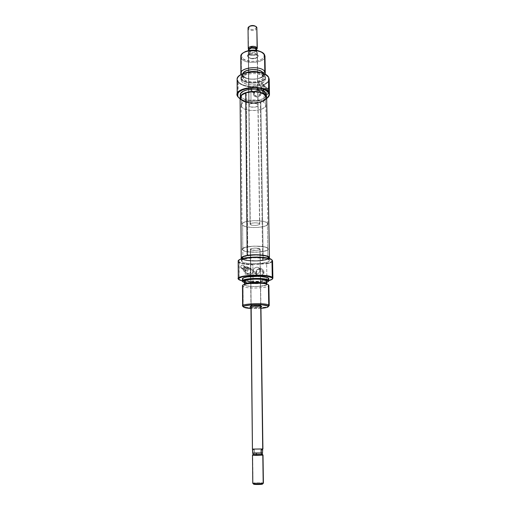 <?xml version="1.0" encoding="UTF-8"?>
<svg xmlns="http://www.w3.org/2000/svg" width="510" height="510" viewBox="0 0 510 510"><rect width="100%" height="100%" fill="white"/><g stroke="black" fill="none" stroke-linecap="round" stroke-linejoin="round"><path stroke-width="0.38" stroke-dasharray="2.55 1.91" d="M260.712 305.528C259.603 304.789 252.138 304.884 251.105 305.656L250.933 305.866C250.646 304.986 259.418 304.68 260.712 305.528L259.921 248.848C258.653 247.605 250.059 248 250.34 249.282L251.149 306.096L250.557 249.613C251.902 250.844 260.374 250.448 260.119 249.167L260.91 305.745C261.171 306.625 252.52 306.931 251.149 306.096C252.756 307.045 262.637 306.478 260.731 305.535L261.528 306.306L260.712 305.528M271.951 259.877C273.5 261.388 271.728 262.695 266.634 263.804L265.869 263.542C270.931 262.529 272.939 261.292 271.9 259.826L272.225 260.661L271.377 261.738L267.654 263.16L253.617 264.473L266.634 263.804C270.485 262.994 272.461 262.012 272.563 260.859M239.324 262.083L239.126 279.678C241.581 280.946 246.228 281.667 253.056 281.832L253.821 282.1C249.224 282.043 245.431 281.686 242.428 281.023L253.821 282.1L266.15 281.252L253.056 281.832C246.228 281.667 241.581 280.946 239.126 279.678L239.018 262.427C241.459 263.842 246.075 264.645 252.864 264.843L253.056 281.832L252.864 264.843C246.075 264.645 241.459 263.842 239.018 262.427L239.324 262.083L241.479 263.026L246.77 264.052L253.617 264.473L252.864 264.843L253.617 264.473C246.617 264.333 241.855 263.536 239.324 262.083L238.801 260.259L238.623 261.381L239.324 262.083M244.048 266.711C243.589 268.515 242.594 268.999 241.064 268.164L240.58 266.972L244.06 269.255L244.539 270.427C246.049 271.256 247.031 270.778 247.484 268.999L244.048 266.711L247.484 268.999L246.967 267.795L245.418 267.431L244.182 268.572L244.194 269.917L245.125 270.797L246.732 270.517L247.452 269.344L247.012 267.839C245.501 266.998 244.513 267.469 244.06 269.255L240.58 266.972C241.045 265.162 242.04 264.684 243.576 265.531L244.016 267.061L243.289 268.247L241.989 268.617L240.714 267.642L240.86 265.959L241.963 265.123L243.531 265.487L244.048 266.711M248.498 268.923C247.783 271.747 246.222 272.506 243.818 271.205L243.047 269.331L245.482 270.918L246.247 272.773C248.631 274.068 250.174 273.315 250.875 270.517L248.498 268.923L250.875 270.517L250.066 268.623L248.676 267.967L247.624 268.05L245.922 269.35L245.699 271.957L246.7 273.13L247.675 273.468L249.702 272.907L250.831 271.065L250.142 268.7C247.758 267.367 246.202 268.107 245.482 270.918L243.047 269.331C243.78 266.488 245.348 265.742 247.758 267.087L248.446 269.471L247.305 271.339L245.259 271.906L244.277 271.562L243.264 270.383L243.244 268.247L245.214 266.43L246.279 266.347L247.681 267.01L248.498 268.923M263.045 272.327C263.262 276.681 256.288 277.172 256.396 272.805L255.759 272.952C256.358 276.222 258.258 277.376 261.458 276.414C263.058 275.527 263.887 274.176 263.944 272.359L263.045 272.327L259.832 270.077L259.431 272.142L258.697 273.239L256.23 274.023L254.069 272.824L253.094 270.574L256.396 272.805L257.301 275.037C260.253 276.694 262.166 275.789 263.045 272.327L262.185 270.153C259.233 268.432 257.301 269.318 256.396 272.805L253.094 270.574L253.84 272.55L255.542 273.838L256.925 274.055L258.697 273.239L259.654 271.492L259.615 268.802L258.621 267.552L256.83 267.183L254.267 268.241L253.094 270.574L254.267 268.241L256.135 267.297L257.493 267.195L259.22 268.081L259.832 270.077L263.045 272.327L263.944 272.359L263.287 274.737L261.471 276.414L259.106 276.822L257.62 276.299L256.09 274.527L255.759 272.952L256.415 270.587L258.232 268.917L259.788 268.483L262.07 269.019L263.217 270.09L263.944 272.359C264.052 266.972 255.491 267.616 255.759 272.952L256.396 272.805C256.179 268.477 263.135 267.954 263.045 272.327M268.432 281.501L268.604 281.201C266.864 283.77 246.502 284.261 243.04 281.82L243.225 282.132L243.04 281.82C246.508 284.268 266.915 283.764 268.617 281.182M266.775 282.387C262.197 284.032 249.116 284.191 244.5 282.661L249.53 283.515L256.81 283.713L266.775 282.387M269.229 305.605C269.847 307.951 247.05 308.773 243.232 306.561L244.029 307.339L243.232 306.561C246.566 308.493 265.971 308.193 268.776 306.166M260.948 308.346L250.958 308.467L260.948 308.346M268.4 284.79C273.385 287.736 247.497 289.438 243.079 286.499L244.953 285.249C248.37 287.602 268.955 286.531 266.794 284.089L266.806 284.351C267.342 286.671 248.191 287.442 245.029 285.243L245.017 284.083L245.029 285.243L244.66 284.28M266.469 283.789L267.814 284.484L266.469 283.789L266.806 284.606L266.335 285.013L260.833 286.301L252.399 286.55L247.031 285.944L244.953 285.249L243.079 286.499C246.872 289.081 269.51 288.169 268.885 285.441M242.868 258.946L242.805 250.251C246.553 253.495 268.891 252.431 268.266 249.014L267.782 248.198L267.935 256.976L268.413 257.754C269.044 261.005 246.63 262.032 242.868 258.946L242.301 257.818L243.735 256.696L251.532 255.147L261.655 255.268L266.998 256.447L268.381 257.544L267.769 258.685L265.296 259.705L256.536 260.827L247.108 260.298L243.869 259.462L242.256 258.073C241.44 254.809 264.696 253.795 267.935 256.976L267.782 248.198L265.455 247.146L259.137 246.19L251.436 246.266L245.074 247.356L242.237 249.065L242.275 249.67L243.799 250.792L247.025 251.672L256.428 252.233L263.345 251.5L266.602 250.557L268.171 249.396L267.782 248.198C264.556 244.857 241.377 245.903 242.193 249.333L242.805 250.251L242.868 258.946M243.232 306.561L243.079 286.499L243.079 306.484M244.558 281.603L245.004 282.011L245.017 283.993L245.004 282.011C248.166 284.261 267.291 283.477 266.749 281.106M266.653 284.013L266.806 284.351M242.492 279.238L243.028 279.729L243.04 281.82L243.028 279.729L245.335 280.545C252.201 281.73 259.048 281.647 265.882 280.29C267.782 279.799 268.744 279.244 268.77 278.638M241.746 258.723L242.116 261.866L241.459 260.948C240.586 257.537 265.353 256.473 268.776 259.8L268.751 258.334L269.28 260.61C269.943 264.008 246.126 265.085 242.116 261.866L242.091 259.01C246.107 262.28 269.892 261.19 269.235 257.735M266.915 280.876L266.634 263.804L266.915 280.876L272.372 279.066C271.454 279.773 269.637 280.379 266.915 280.876L266.15 281.252L266.915 280.876M238.183 261.273L239.018 262.427M249.862 268.368L245.151 267.846L245.202 274.157L249.919 274.565L252.214 273.443L252.89 271.594L252.565 270.281L251.691 269.223L249.862 268.368M241.44 258.092L241.53 258.417M241.44 258.073L243.162 259.558L246.598 260.438L256.613 261.005L265.908 259.813L268.541 258.729L269.197 257.518M242.116 261.866L241.51 260.686L242.008 260.087L244.532 258.984L254.05 257.741L264.378 258.334L267.782 259.252L269.242 260.393L268.591 261.585L267.495 262.146L259.278 263.683L248.867 263.574L244.704 262.88L242.116 261.866M268.808 280.704L266.15 281.252L268.808 280.704M243.028 279.729L249.422 281.157L256.798 281.361L265.621 280.36L268.113 279.454L268.732 278.447M244.494 281.38L245.004 282.011L247.063 282.712L254.49 283.388L262.554 282.84L266.673 281.367M245.877 283.598C249.594 282.132 261.668 281.985 265.417 283.362L261.037 282.585L254.611 282.412L245.877 283.598M244.889 284.019L244.5 284.848L244.953 285.249L244.519 284.625M265.582 283.42L266.768 284.197L265.391 285.396L256.683 286.569L250.429 286.403L245.877 285.606L244.564 284.433L245.788 283.63M242.46 285.759L243.079 286.499M250.945 307.16L256.466 307.536L260.929 307.039C257.607 307.664 254.28 307.708 250.945 307.16M251.149 306.159L250.557 249.613C251.902 250.844 260.374 250.448 260.119 249.167L259.921 248.848L260.087 249.294L258.978 249.925L255.682 250.372L252.131 250.155L250.365 249.396L251.449 248.536L254.77 248.077L259.921 248.848L260.718 306.045L259.921 248.848C258.653 247.605 250.059 248 250.34 249.282L250.557 249.613L250.365 249.167L251.449 248.536L254.77 248.077L258.366 248.3L260.1 249.065L258.978 249.925L255.682 250.372L250.557 249.613L252.45 449.055M245.151 267.846L249.212 268.279L248.147 267.559L245.074 267.795L245.202 274.157L245.151 267.846M249.275 274.571L245.125 274.106L248.204 273.883L249.275 274.571L251.73 273.895L252.89 271.594L252.565 270.281L251.691 269.223L248.147 267.559L250.429 268.413C251.902 271.065 251.162 272.888 248.204 273.883L249.275 274.571M245.074 267.795L248.746 267.578L250.333 268.324L251.264 270.491L250.384 272.799L248.81 273.781L245.125 274.106L245.074 267.795M262.656 260.266C254.611 261.687 241.925 260.361 242.256 258.073C242.358 257.072 244.207 256.249 247.796 255.599L246.26 93.037C242.887 94.197 241.16 95.708 241.071 97.563C240.765 101.828 252.73 104.442 260.298 101.879L262.656 260.266L258.034 260.763L250.595 260.712L244.679 259.743L242.263 258.162L243.098 257.021L244.245 256.485L247.796 255.599L252.546 255.076L260.24 255.134L266.214 256.16L268.171 257.199L268.413 257.773L267.412 258.908L262.656 260.266L260.298 101.879L253.591 102.892L246.815 102.115L242.167 99.794L241.077 97.735L241.855 95.619L242.932 94.637L246.26 93.037L250.722 92.112L257.958 92.31L262.025 93.451L264.735 95.211L265.442 96.237L265.684 97.302L264.754 99.399L260.298 101.879C263.778 100.731 265.576 99.195 265.684 97.263C266.061 93.069 253.872 90.346 246.26 93.037L247.796 255.599C255.912 254.107 268.859 255.491 268.413 257.754C268.285 258.793 266.367 259.628 262.656 260.266M241.083 99.769L244.271 101.796L248.593 102.963L256.147 103.154L260.839 102.217L263.23 260.444C255.331 261.821 242.913 260.82 241.44 258.634L245.641 260.323L255.542 261.075L265.334 260.03L269.242 258.296C268.477 259.182 266.475 259.902 263.23 260.444L260.839 102.217C264.601 100.98 266.545 99.323 266.66 97.238L266.66 97.282M240.102 97.754L240.089 97.576C239.77 102.159 252.679 104.983 260.839 102.217L264.441 100.572L265.716 99.469M248.536 57.26C246.585 54.513 255.778 53.027 257.231 55.864L257.945 55.061C256.256 51.746 245.52 53.486 247.809 56.693L248.536 57.26L248.842 105.347C248.561 103.116 256.696 102.516 257.913 104.677L257.231 55.864C256.033 53.416 248.058 54.079 248.338 56.604L248.536 57.26C249.798 59.683 257.677 59.013 257.416 56.489L258.098 105.232C258.36 107.457 250.333 108.069 249.046 105.921L248.536 57.26L247.809 56.693L247.592 55.666L249.492 53.843L253.4 53.212L256.249 53.786L258.143 55.571L257.518 57.088L255.344 58.185L251.334 58.414L248.791 57.592L247.809 56.693L248.886 57.643C251.57 58.822 254.241 58.784 256.893 57.547C258.073 56.801 258.423 55.972 257.945 55.061L256.332 57.987C254.05 59.052 251.761 59.084 249.46 58.076L248.536 57.26M251.022 101.719L251.736 101.892C247.095 101.688 243.359 100.763 240.516 99.106L245.297 101.012L251.736 101.892L263.243 100.26L251.022 101.719C245.967 101.388 242.078 100.247 239.375 98.296L240.267 98.908C242.996 100.502 246.579 101.439 251.022 101.719L250.856 86.885L251.022 101.719M266.513 98.589L263.243 100.26L267.393 97.952L263.957 99.883L263.715 84.979L263.001 84.813C268.024 82.709 269.79 80.108 268.305 77.016L268.611 77.252C270.083 80.268 268.451 82.843 263.715 84.979C267.291 83.423 269.121 81.498 269.197 79.203M266.271 98.793L263.243 100.26L263.957 99.883L263.715 84.979L251.558 86.509C245.01 86.126 240.554 84.481 238.183 81.568L237.469 78.718L238.011 77.284L239.572 75.55C237.29 77.495 236.831 79.503 238.183 81.568L237.896 81.887C240.191 84.736 244.507 86.4 250.856 86.885C244.507 86.4 240.191 84.736 237.896 81.887L237.991 96.919L238.183 81.568L240.204 83.468L243.295 84.991L247.184 86.037L251.558 86.509L263.001 84.813L264.664 84.073L267.246 82.295L268.662 80.236L268.764 78.081L266.641 75.219L268.611 77.252M258.621 83.423C259.297 81.536 260.342 81.166 261.764 82.32L264.747 87.082C263.345 85.935 262.312 86.298 261.643 88.16L258.621 83.423L262.389 89.339L264.193 89.071L264.856 87.382L263.868 86.4L262.624 86.585L261.757 87.548L261.796 88.772C263.205 89.907 264.237 89.543 264.894 87.682L261.91 82.932C261.241 84.813 260.196 85.183 258.774 84.042L258.736 82.805L259.615 81.829L261.158 81.74L261.872 82.633L261.649 83.844L260.61 84.666L259.118 84.456L258.621 83.423M260.686 88.3C261.745 85.336 263.389 84.762 265.621 86.585L267.693 89.907C265.481 88.096 263.849 88.663 262.803 91.596L260.686 88.3L263.256 92.89L264.422 93.617L266.819 93.049L267.744 91.813L267.865 90.385L266.749 88.995L264.346 89.123L262.981 90.64L263.045 92.571C263.727 93.623 264.741 93.923 266.092 93.477L267.922 90.856L265.857 87.541C264.811 90.499 263.166 91.073 260.935 89.275L260.871 87.331L262.242 85.801L264.671 85.667L265.799 87.07L265.442 88.969L263.81 90.257L261.866 90.174L260.686 88.3M254.152 93.751C253.954 89.977 260.444 89.02 260.355 92.845L261.197 92.928C261.305 88.217 253.311 89.39 253.559 94.038L254.152 93.751L251.035 89.11L251.691 87.573L253.247 86.604L255.147 86.209L256.587 86.534L260.355 92.845L260.055 91.653C257.365 89.505 255.402 90.206 254.152 93.751L254.471 94.981C257.161 97.091 259.125 96.384 260.355 92.845L257.32 88.185L256.9 86.808L254.528 86.26L252.138 87.197L251.035 89.11L252.189 91.411L254.611 92.246L256.651 90.755L257.32 88.185L256.651 90.755L254.611 92.246L252.189 91.411L251.035 89.11L254.152 93.751L253.559 94.038L254.178 91.921L255.21 90.767L258.066 89.805L260.521 90.997L261.139 93.655L259.539 96.218L256.677 97.174L254.222 95.969L253.559 94.038C253.425 98.749 261.452 97.601 261.197 92.928L260.355 92.845C260.559 96.639 254.044 97.576 254.152 93.751M241.498 79.267L241.663 78.961C245.724 85.82 269.331 82.327 264.703 75.467L264.875 75.716C269.567 82.671 245.622 86.216 241.498 79.267C245.036 85.361 265.99 83.627 265.34 77.239L264.875 75.716L264.907 77.533L265.372 79.05C266.022 85.406 245.049 87.133 241.51 81.064L241.498 79.267L241.51 81.064L240.975 78.852L241.408 77.737L243.621 75.716L247.324 74.23L251.959 73.516L256.779 73.701L261.018 74.753L264.021 76.487L265.334 78.636L264.779 80.861L262.484 82.824L258.812 84.239L254.311 84.909L249.645 84.736L245.488 83.748L242.454 82.078L241.51 81.064L240.937 79.35C240.153 72.975 261.828 71.298 264.907 77.533L264.875 75.716C263.772 74.026 261.496 72.815 258.047 72.088C261.075 72.713 263.217 73.746 264.48 75.174L262.535 73.497L260.329 72.509L264.314 74.925L265.123 76.557L265.079 77.673L264.582 78.763L262.318 80.707L256.549 82.543L251.946 82.792L247.522 82.206L243.914 80.867L241.663 78.961L241.498 79.267C240.663 77.998 240.739 76.729 241.727 75.454C242.958 73.995 245.074 72.911 248.083 72.21C243.499 73.363 241.109 75.136 240.918 77.539L241.498 79.267M240.765 56.597L241.338 58.408L241.466 75.27C244.692 80.918 263.594 80.102 265.104 74.237C263.594 80.102 244.692 80.918 241.466 75.27L246.579 78.272L250.11 79.126L254.082 79.279L257.907 78.699L261.024 77.475L262.969 75.786L263.294 73.408C265.952 79.228 246.483 81.651 243.213 75.958L241.466 75.27L241.338 58.408L242.052 57.617C245.877 64.496 268.171 61.002 263.778 54.13L264.524 54.697C269.184 62.016 245.431 65.726 241.338 58.408C244.851 64.827 265.633 63.017 264.983 56.298M265.213 95.816L265.347 103.632L265.812 105.047C266.462 110.982 245.278 112.621 241.708 106.953L241.651 99.201C245.208 104.99 266.328 103.326 265.684 97.263L264.327 94.822L261.305 93.171L257.027 92.17L252.176 91.998L247.509 92.68L243.774 94.101L241.549 96.033L241.147 98.162L242.601 100.17L245.654 101.758L252.169 102.88L256.868 102.631L261.063 101.617L264.129 99.979L265.595 97.945L265.213 95.816C262.121 89.875 240.286 91.488 241.071 97.563L241.651 99.201L241.708 106.953L241.166 104.888L241.606 103.849L243.844 101.955L247.586 100.566L252.265 99.896L257.136 100.068L261.426 101.044L264.454 102.663L265.774 104.665L265.219 106.743L262.892 108.573L259.182 109.899L254.637 110.53L249.919 110.37L245.724 109.452L242.658 107.903L241.708 106.953L241.128 105.353C240.337 99.399 262.248 97.812 265.347 103.632L265.213 95.816M262.988 73.293L263.428 77.016C263.982 82.41 246.26 83.876 243.308 78.712L243.283 75.945C246.234 81.147 263.938 79.675 263.383 74.243L263.205 73.376L262.892 75.78L260.967 77.456L257.869 78.668L254.076 79.241L250.129 79.095L246.623 78.247L243.283 75.945L243.308 78.712L242.862 76.838L243.99 74.995L246.534 73.478L252.118 72.324L258.06 72.841L261.171 74.039L262.28 74.836L263.396 76.653L262.937 78.54L261.012 80.21L256.065 81.785L252.118 82.002L246.649 80.994L244.099 79.579L242.824 77.271C242.18 71.865 260.406 70.437 263.026 75.716L262.988 73.293M240.28 95.026L240.905 96.779L240.924 99.31L240.299 97.563C239.464 91.099 262.688 89.39 265.959 95.714L266.36 97.971L264.798 100.132L261.534 101.873L257.085 102.95L249.619 103.014L245.176 102.019L241.931 100.336L240.382 98.2L240.803 95.937L243.168 93.885L247.14 92.374L252.099 91.647L257.263 91.832L261.808 92.89L265.952 95.389L266.449 97.244C267.132 103.683 244.717 105.449 240.924 99.31L240.905 96.779C244.698 102.969 267.087 101.184 266.405 94.707M237.112 79.592L237.896 81.887M265.94 95.663L268.407 93.693L268.311 88.128L265.455 90.557L264.103 92.661L264.135 94.962L264.747 95.606L265.94 95.663M240.28 95.051L240.905 96.779L241.912 97.818L245.151 99.514L249.594 100.515L254.579 100.687L259.386 100.005L263.313 98.557L265.774 96.556L266.367 94.293M245.814 72.688L243.742 73.663L241.561 75.665L241.134 76.768L241.663 78.961C240.841 77.711 240.918 76.462 241.893 75.199L245.814 72.688M242.964 73.618L243.283 75.945L242.964 73.618M243.213 75.958L242.868 73.657L243.213 75.958M241.466 75.27L241.083 74.53L241.466 75.27M241.338 58.408L242.052 57.617C241.083 56.004 241.447 54.443 243.149 52.944L241.555 55.418L241.587 56.534L242.926 58.624L245.743 60.282L251.761 61.461L256.103 61.213L261.547 59.377L263.676 57.432L264.142 56.342L263.778 54.13L262.516 52.709L264.524 54.697M257.913 104.677L256.428 103.715L253.024 103.294L249.887 104.059L248.867 105.538L250.544 106.87L254.796 107.202L257.537 106.207L258.073 105.455L257.913 104.677M251.558 86.509L250.856 86.885L251.558 86.509M268.407 93.693L266.335 95.466L265.41 94.012L268.407 93.693L268.241 88.02L268.407 93.693M266.239 89.919L268.311 88.128L265.315 88.447L266.239 89.919L264.684 91.494L263.893 93.904L264.747 95.606L266.335 95.466L265.41 94.012L262.72 92.763C262.095 90.633 262.962 89.199 265.315 88.447L266.239 89.919M268.343 93.591L264.837 94.044L263.326 93.496L262.503 92.189L262.905 90.034L264.747 88.587L268.241 88.02L268.343 93.591M252.514 449.106L262.918 448.947L252.456 449.074L254.305 449.814L254.005 454.423L253.075 454.569L259.048 454.289L259.22 454.869L252.711 455.105L253.005 483.123L252.539 455.143L262.95 455.016L259.22 454.869L259.048 454.289L262.395 454.429L254.005 454.423L254.337 452.791L262.714 452.791L254.337 452.791L254.305 449.814L252.673 450.043L254.305 449.814L252.679 449.017L252.456 449.31M263.402 483.123C263.651 482.626 254.445 482.626 253.005 483.123L253.674 484.168M262.51 484.098L258.493 483.741L253.859 484.067L252.775 483.25M267.361 222.985L267.782 248.198L268.266 249.014C268.891 252.431 246.553 253.495 242.805 250.251L242.613 225.267C246.33 228.952 268.47 227.785 267.839 223.909L266.43 222.354L263.268 221.302L253.687 220.601L244.857 221.99L242.518 223.24L242.084 224.604L243.601 225.885L246.802 226.88L253.629 227.568L258.564 227.39L262.962 226.72L266.195 225.649L267.744 224.343L267.361 222.985C264.154 219.185 241.198 220.333 242.008 224.221L242.613 225.267L242.805 250.251L245.227 251.271L249.129 251.972L258.895 252.093L266.602 250.557L268.171 249.396L268.228 248.791L266.851 247.643L263.657 246.725L253.986 246.12L245.074 247.356L242.237 249.065L242.805 250.251L242.193 249.333C241.377 245.903 264.556 244.857 267.782 248.198L267.361 222.985M257.18 52.447L259.769 224.062C260.023 225.516 251.628 225.955 250.295 224.559L248.504 53.85C249.766 56.298 257.626 55.622 257.372 53.078L256.849 52.033L255.727 51.351L252.393 50.866L249.32 51.72L248.325 53.416L249.97 54.94L253.272 55.411L256.817 54.194L257.346 53.34L257.18 52.447C255.982 49.98 248.026 50.649 248.3 53.193L250.078 224.183C249.798 222.723 258.309 222.29 259.571 223.705L257.18 52.447M248.472 49.648L248.772 48.986L249.588 50.331L248.791 49.343L249.588 50.331L249.906 52.014L249.932 54.226L249.078 54.258L248.351 53.41L248.517 52.53L249.97 51.408L251.526 50.974L255.708 51.363L256.823 52.045L257.34 53.078C257.595 55.603 249.785 56.278 248.529 53.85L248.332 53.193C248.058 50.662 255.963 49.999 257.155 52.453L257.136 53.773L256.3 54.557L252.393 55.405L249.989 54.927L248.529 53.85L248.491 51.873L248.529 53.85L249.932 54.226L248.491 51.873L248.478 50.586L248.491 51.873L249.932 54.226L249.906 52.014C253.075 52.912 255.478 52.524 257.11 50.841L257.046 50.464L257.11 50.841C255.478 52.524 253.075 52.912 249.906 52.014L249.588 50.331L253.942 51.013L256.881 49.546L254.082 50.802C251.519 51.096 249.67 50.643 248.536 49.451L249.428 50.184L254.082 50.802L249.804 50.464L248.816 48.762L248.638 49.209M248.038 28.235L248.453 49.323L248.242 28.936L248.944 28.146C250.18 30.625 257.633 29.357 256.109 26.915L256.836 27.457C258.659 30.383 249.721 31.9 248.242 28.936C249.492 31.524 257.276 30.81 257.021 28.126M255.746 50.694L257.142 53.065L255.746 50.694M257.155 52.453L256.606 51.688L257.155 52.453M253.942 51.013C255.631 50.694 256.587 50.076 256.798 49.158L255.797 50.394L253.942 51.013M249.619 26.271L248.797 27.361L249.231 28.509L250.761 29.319L252.883 29.529L254.885 29.064L256.096 28.088L256.109 26.915L255.421 26.22M249.275 26.545L248.944 28.146L248.242 28.936M256.836 27.457L255.739 26.463M259.571 223.705L259.737 224.209L259.169 224.706L255.376 225.426L251.851 225.171L250.104 224.311L251.175 223.335L254.464 222.819L258.028 223.08L259.571 223.705M253.005 483.123C254.426 482.632 263.511 482.626 263.396 483.11L263.313 483.206M262.522 484.06C262.624 483.646 255.045 483.652 253.859 484.067M251.105 305.656L250.308 306.453M239.094 279.665L239.413 279.964M241.064 268.164L244.539 270.427M243.818 271.205L246.247 272.773M254.216 272.977L257.301 275.037M268.394 306.555L267.986 306.969M265.812 105.047L267.839 223.909M250.933 306.217L250.34 249.282L250.933 305.866M269.28 260.61L269.248 258.481M241.459 260.948L241.447 258.819M260.916 306.096L260.91 305.745M241.128 105.353L242.008 224.221M243.468 306.854L243.888 307.262M259.163 268.011L262.185 270.153M250.429 268.413L251.934 269.439M247.758 267.087L250.142 268.7M243.576 265.531L247.012 267.839M260.731 305.535L261.547 306.319M261.764 82.32L264.747 87.082M265.621 86.585L267.693 89.907M257.091 87.102L260.055 91.653M248.842 105.347L248.338 56.604M263.383 74.243L263.428 77.016M265.34 77.239L265.372 79.05M266.43 96.199L266.449 97.244M240.293 96.517L240.299 97.563M240.918 77.539L240.937 79.35M242.805 74.498L242.824 77.271M258.098 105.232L257.416 56.489M251.443 90.487L254.471 94.981M262.72 92.763L264.135 94.962M260.935 89.275L263.045 92.571M258.774 84.042L261.796 88.772M256.332 57.987L256.893 57.547M249.46 58.076L248.886 57.643M257.372 53.078L259.769 224.062M249.804 50.464L249.428 50.184M256.167 50.101L255.797 50.394M248.3 53.193L250.078 224.183"/><path stroke-width="0.76" d="M250.359 306.963L250.308 306.453C251.506 305.566 260.234 305.452 261.528 306.306L254.26 305.764L250.792 306.255L250.136 306.791L250.945 307.16L250.359 306.963L250.933 306.325L250.359 306.963M271.632 259.584L271.25 259.322C266.915 256.147 243.716 256.428 239.458 259.711L242.199 258.583L247.331 257.575L257.142 257.034L266.322 257.799L271.632 259.584M239.018 262.427C237.87 261.636 237.915 260.833 239.152 260.011C243.487 256.67 267.151 256.383 271.569 259.609L271.951 259.877L272.276 277.351C267.316 273.162 232.362 275.451 238.82 279.474L238.291 278.651C237.169 274.871 268.12 273.653 272.276 277.351L272.888 278.224L272.372 279.066L272.276 277.351L271.951 259.877C267.814 255.759 237.073 257.065 238.183 261.273L238.291 278.651M242.428 281.023L239.413 279.964C231.738 276.006 266.864 273.481 271.957 277.695L272.276 277.351L271.957 277.695L272.442 278.173L272.308 279.148L268.808 280.704L271.792 279.569C272.754 278.938 272.812 278.32 271.957 277.695L266.615 276.108L260.712 275.534L247.503 275.935L242.333 276.847L239.266 278.052L238.737 279.352L242.428 281.023M268.324 280.073L268.432 281.501L266.775 282.387L268.528 281.38L268.324 280.073L268.808 280.742L268.611 281.195L268.324 280.073L268.285 277.956L268.324 280.073C264.664 277.064 239.031 278.524 242.626 281.501L242.428 281.061C241.606 278.231 265.066 277.319 268.324 280.073M244.5 282.661L242.703 281.66L243.136 280.678L249.454 279.097L259.526 278.791L264.033 279.219L268.145 280.411C264.531 277.453 239.279 278.887 242.817 281.813L244.5 282.661M268.394 306.555L268.744 305.05L267.954 305.93L267.986 306.969C266.864 307.581 264.518 308.046 260.948 308.346L266.819 307.434L268.324 306.688L267.954 305.93L268.744 305.05L269.229 305.605L268.885 285.441L268.4 284.79L268.744 305.05L268.4 284.79C265.143 282.126 241.638 283.018 242.46 285.759L242.613 305.93C241.785 303.577 265.468 302.768 268.744 305.05C264.805 302.443 237.832 303.979 243.079 306.484L243.468 306.854M250.958 308.467C247.554 308.263 245.246 307.887 244.029 307.339L243.499 306.58L244.87 305.822L252.316 304.757L261.962 304.801L267.954 305.93C264.244 303.501 238.992 304.935 243.888 307.262L250.958 308.467M267.814 284.484L268.4 284.79L267.814 284.484M266.673 281.367L266.8 284.089L262.911 282.789L256.836 282.374L250.346 282.687L244.889 284.019M265.582 283.42L266.653 284.013M266.469 283.789L265.27 283.286C261.362 281.985 249.9 282.126 246.024 283.515L244.519 284.363L244.494 281.38C243.812 278.995 263.549 278.224 266.335 280.532L266.386 283.738L266.335 280.532L260.986 279.301L254.573 279.117L248.523 279.671L245.763 280.366L244.558 281.603M268.808 280.742L268.77 278.638L267.342 277.491L259.545 276.286L247.165 276.911L243.901 277.746L242.409 278.97C241.593 276.088 265.034 275.164 268.285 277.956L268.732 278.447M269.248 258.481L268.725 256.919L268.751 258.334L268.725 256.919L266.245 255.848L256.791 254.79L246.438 255.612L243.002 256.613L241.44 258.092M272.888 278.224L272.563 260.859L271.951 259.877M269.197 257.518L268.725 256.919C265.302 253.534 240.567 254.605 241.44 258.073L241.447 258.819M242.492 279.238L243.028 279.729M244.66 284.28L245.788 283.63M243.232 306.561L242.613 305.93M260.929 307.039L261.732 306.478L260.929 307.039M243.079 286.499C241.969 285.81 242.377 285.141 244.315 284.478C248.867 282.846 262.414 282.68 267.004 284.197L268.4 284.79M240.089 97.563C240.184 95.561 242.052 93.929 245.686 92.673L253.138 91.513L258.328 91.889L264.403 94.012L265.646 95.026L266.66 97.238C267.074 92.705 253.903 89.766 245.686 92.673L247.191 255.414C255.95 253.795 269.937 255.293 269.452 257.728L269.242 258.296L269.191 257.142L268.394 256.549L265.308 255.548L255.121 254.739L245.068 255.848L242.123 256.944L241.402 257.556L241.44 258.634L241.217 258.079C241.326 257.002 243.321 256.109 247.191 255.414L245.686 92.673L243.697 93.464L240.937 95.466L240.089 97.576L241.217 258.066M265.716 99.469L266.66 97.282M240.102 97.754L241.083 99.769M237.991 96.919L239.375 98.296L237.991 96.919L237.201 94.72C236.149 86.668 264.932 84.552 268.885 92.45C263.944 83.213 230.552 88.204 237.991 96.919M237.896 81.887C236.296 79.375 237.207 77.023 240.631 74.843C246.515 71.107 259.59 70.947 265.563 74.536L268.611 77.252L268.591 92.775L265.767 90.315L260.98 88.542L254.962 87.765L248.682 88.102L243.155 89.505L239.254 91.73L238.113 93.049L237.622 95.816L238.285 97.161L240.102 98.838L238.285 97.161C230.998 88.619 263.74 83.729 268.591 92.775L268.611 77.252C264.671 69.041 236.066 71.228 237.112 79.592L237.201 94.72M266.641 75.219L265.321 74.352C259.456 70.833 246.642 70.992 240.873 74.651L239.572 75.55L243.028 73.593L248.517 72.139L254.758 71.789L260.737 72.611L266.641 75.219M264.811 71.693L263.058 72.924L263.294 73.408L263.058 72.924L264.811 71.693L265.27 73.23L265.104 74.237L264.811 71.693L264.524 54.697L264.811 71.693C261.362 64.783 237.737 67.677 241.083 74.53L240.892 73.529C240.114 67.059 261.738 65.363 264.811 71.693M265.27 73.23L264.983 56.298L264.524 54.697C261.464 48.106 239.987 49.859 240.765 56.597L240.892 73.529M262.981 72.936L262.988 73.293L262.981 72.936C260.623 68.091 244.233 68.665 242.964 73.618L243.965 72.203L246.508 70.68L252.087 69.519L258.022 70.036L261.126 71.247L262.981 72.936M266.43 96.199L265.914 93.164L265.952 95.389L265.914 93.164C262.65 86.796 239.445 88.517 240.28 95.026L240.293 96.517M269.478 94.325L267.393 97.952C269.503 96.205 270 94.375 268.885 92.45L269.478 94.325L269.197 79.203L268.611 77.252M268.591 92.775L269.172 94.834L268.948 95.867L266.679 98.513C269.121 96.721 269.758 94.809 268.591 92.775M266.367 94.293L264.97 92.1L261.764 90.327L257.225 89.256L252.067 89.071L247.114 89.798L243.149 91.322L240.79 93.387L240.28 95.051M258.047 72.088L248.083 72.21L258.047 72.088M260.329 72.509L256.696 71.674L251.946 71.489L245.814 72.688C250.633 71.113 255.472 71.056 260.329 72.509M242.868 73.657L243.901 72.19L246.458 70.654L252.08 69.481L258.054 70.004L261.19 71.221L263.058 72.924C260.667 68.021 244.06 68.633 242.868 73.657M262.516 52.709L258.302 50.751L254.012 50.12L249.537 50.382L245.59 51.491L243.142 52.944L244.373 52.096C249.976 49.54 255.606 49.476 261.273 51.892L262.516 52.709M241.338 58.408C240.108 56.272 240.93 54.309 243.805 52.53C249.785 49.808 255.803 49.731 261.847 52.313L264.524 54.697M252.514 449.112L262.714 449.004L260.718 306.045L262.918 448.947L260.916 306.096M262.395 454.429L256.409 454.716L256.249 455.36L262.803 455.118L252.495 455.194L256.249 455.36L256.409 454.716L256.23 453.141L252.705 453.039L253.075 454.569L261.496 454.576L261.094 450.037L262.624 449.017L261.094 450.037L262.669 449.807L262.382 454.467L261.496 454.576L262.395 454.429L261.496 454.576L261.133 453.039L256.23 453.141L261.133 453.039L261.094 450.037L262.669 449.807L262.395 454.429L262.994 455.067M263.396 483.11L262.803 455.118L263.192 483.25C261.834 483.748 252.488 483.748 252.775 483.25L253.674 484.168C253.317 484.596 261.203 484.602 262.357 484.175L263.192 483.25C261.815 483.754 252.342 483.748 252.781 483.244L253.005 483.123M248.453 49.323L248.255 48.654C248.364 47.557 249.435 46.805 251.462 46.404C248.905 46.971 247.905 47.946 248.453 49.323M251.615 47.105L251.462 46.404C254.19 46.104 256.071 46.608 257.116 47.908L256.836 27.457L257.116 47.908C256.071 46.608 254.19 46.104 251.462 46.404L251.487 48.055L255.72 48.463L256.001 47.8L251.615 47.105L248.816 48.762L251.615 47.105L256.001 47.8L257.046 50.464L256.001 47.8L256.779 48.794L256.001 47.8L255.72 48.463L251.487 48.055L248.472 49.648L248.478 50.586L248.472 49.648L251.487 48.055L251.615 47.105M257.308 48.546L256.836 27.457C255.644 24.843 247.764 25.545 248.038 28.235L248.255 48.654M255.739 50.261L255.72 48.463L255.739 50.261M255.421 26.22L252.157 25.513L249.619 26.271M248.242 28.936C247.783 28.024 248.153 27.208 249.352 26.501C251.443 25.551 253.547 25.525 255.663 26.424L256.836 27.457M255.739 26.463L255.134 26.048C253.368 25.302 251.621 25.328 249.874 26.112L249.275 26.545M248.638 49.209L248.472 49.648M252.463 449.323L252.705 453.039L256.23 453.141L256.409 454.716L253.075 454.569L252.456 449.31M253.859 484.067L256.033 484.481L261.56 484.315L263.402 483.123L263.007 455.047M263.313 483.206L262.51 484.098M251.149 306.159L252.45 449.055M252.45 449.093L262.918 448.947M271.569 259.609L271.25 259.322M242.428 281.061L242.409 278.957M244.315 284.478L246.024 283.515M267.004 284.197L265.27 283.286M266.66 97.238L269.452 257.728M243.805 52.53L244.373 52.096M261.847 52.313L261.273 51.892M252.424 449.074L250.933 306.217M252.775 483.25L252.488 455.181M249.352 26.501L249.874 26.112M255.663 26.424L255.134 26.048M248.523 49.495L248.88 48.603M252.495 455.194L253.075 454.569"/></g></svg>
